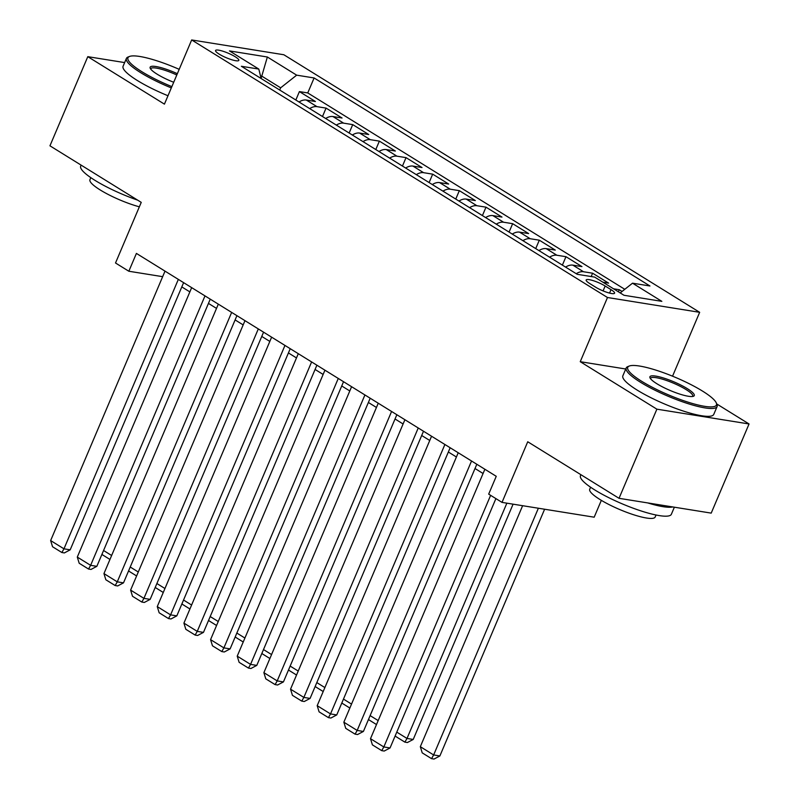 <?xml version="1.0" encoding="UTF-8"?>
<svg xmlns="http://www.w3.org/2000/svg" width="799" height="799" viewBox="0 0 799 799"><rect width="100%" height="100%" fill="white"/><g stroke="black" fill="none" stroke-linecap="round" stroke-linejoin="round"><path stroke-width="1.2" d="M219.226 54.162A12.644 2.467 23 0 0 231.4 59.635A12.644 2.467 23 0 0 238.831 60.374A12.644 2.467 23 0 0 235.166 56.719A12.644 2.467 23 0 0 222.991 51.246A12.644 2.467 23 0 0 215.56 50.497A12.644 2.467 23 0 0 219.226 54.162M699.664 312.319L283.845 54.751L191.67 39.95L607.49 297.508L699.664 312.319L672.548 376.189M625.747 369.008L580.244 361.697L656.878 409.168L749.053 423.969L716.743 403.954M749.053 423.969L711.21 513.118L619.035 498.316L527.74 441.767L502.012 502.391L594.186 517.193L601.337 500.344M124.634 62.582L87.79 56.669L49.947 145.817L141.243 202.367L115.515 262.991L128.839 271.241L162.656 276.674M656.878 409.168L619.035 498.316M622.071 291.455L619.265 289.717L618.386 291.805M602.875 282.197L608.608 283.116L592.608 273.208L591.19 276.554M565.582 267.096A15.8 9.608 121.8 0 1 572.853 265.148L581.952 266.606L565.962 256.699L562.386 265.118M538.926 250.586A15.8 9.608 121.8 0 1 546.206 248.639L555.295 250.097L539.305 240.189L535.73 248.609M512.269 234.077A15.8 9.608 121.8 0 1 519.55 232.129L528.638 233.588L512.648 223.68L509.073 232.1M485.612 217.568A15.8 9.608 121.8 0 1 492.893 215.61L501.982 217.078L485.992 207.171L482.416 215.59M458.956 201.048A15.8 9.608 121.8 0 1 466.236 199.101L475.335 200.569L459.335 190.661L455.77 199.071M432.299 184.539A15.8 9.608 121.8 0 1 439.58 182.591L448.678 184.05L432.678 174.152L429.113 182.562M405.652 168.03A15.8 9.608 121.8 0 1 412.933 166.082L422.022 167.54L406.032 157.633L402.456 166.052M378.996 151.52A15.8 9.608 121.8 0 1 386.277 149.573L395.365 151.031L379.375 141.123L375.8 149.543M352.339 135.011A15.8 9.608 121.8 0 1 359.62 133.063L368.709 134.522L352.719 124.614L349.143 133.034M325.682 118.502A15.8 9.608 121.8 0 1 332.963 116.554L342.052 118.012L326.062 108.105L322.486 116.524M502.012 502.391L488.678 494.132L496.249 476.304L136.409 253.413L128.839 271.241M611.015 289.637L605.153 286.012A12.245 2.387 23 0 0 593.357 280.699A12.245 2.387 23 0 0 586.156 279.98A12.245 2.387 23 0 0 589.712 283.525L595.575 287.161A12.245 2.387 23 0 0 607.37 292.464A12.245 2.387 23 0 0 614.571 293.183A12.245 2.387 23 0 0 611.015 289.637L609.557 293.093M261.133 78.522L258.806 69.074L241.368 66.277L577.218 274.307L594.656 277.103L623.979 295.27L661.842 301.353L632.528 283.186L649.967 285.992L314.107 77.962L296.669 75.156L280.649 87.82L261.992 76.265L260.524 76.025M258.806 69.074L229.483 50.916L267.355 56.999L296.669 75.156M613.532 288.799L619.265 289.717M624.788 289.308L307.755 92.934L299.405 91.595L295.84 100.015M299.026 101.992A15.8 9.608 121.8 0 1 306.307 100.045L315.405 101.503L299.405 91.595M309.692 108.594A15.8 9.608 -58.2 0 1 316.973 106.647L326.062 108.105M336.349 125.103A15.8 9.608 -58.2 0 1 343.63 123.156L352.719 124.614M362.996 141.613A15.8 9.608 -58.2 0 1 370.277 139.665L379.375 141.123M389.652 158.122A15.8 9.608 -58.2 0 1 396.933 156.175L406.032 157.633M416.309 174.641A15.8 9.608 -58.2 0 1 423.59 172.684L432.678 174.152M442.966 191.151A15.8 9.608 -58.2 0 1 450.246 189.193L459.335 190.661M469.622 207.66A15.8 9.608 -58.2 0 1 476.903 205.713L485.992 207.171M496.279 224.169A15.8 9.608 -58.2 0 1 503.56 222.222L512.648 223.68M522.926 240.679A15.8 9.608 -58.2 0 1 530.206 238.731L539.305 240.189M549.582 257.188A15.8 9.608 -58.2 0 1 556.863 255.241L565.962 256.699M576.239 273.697A15.8 9.608 -58.2 0 1 583.52 271.75L592.608 273.208M580.244 361.697L607.49 297.508M87.79 56.669L164.424 104.14L191.67 39.95M181.802 286.901L189.862 291.895M208.459 303.41L216.519 308.404M235.106 319.92L243.166 324.913M261.762 336.429L269.822 341.423M288.419 352.938L296.479 357.932M315.076 369.458L323.136 374.441M341.732 385.967L349.792 390.961M368.389 402.476L376.449 407.47M395.036 418.986L403.096 423.979M421.692 435.495L429.752 440.489M448.349 452.004L456.409 456.998M475.006 468.514L483.065 473.507M261.103 78.372L267.355 56.999M279.72 90.027L280.649 87.82M620.204 292.933L632.528 283.186M307.755 92.934L314.107 77.962M490.626 495.34L383.83 746.955L390.052 747.954L495.899 498.606M484.873 469.253L370.496 738.695L383.83 746.955L381.732 750.651L372.404 744.868L370.496 738.695M390.052 747.954L384.219 751.05L381.732 750.651M538.376 508.224L433.647 754.955L420.324 746.695L522.626 505.697M439.879 755.954L434.047 759.05L431.55 758.651L433.647 754.955L439.879 755.954L544.608 509.233M431.55 758.651L422.222 752.868L420.324 746.695M641.707 381.313A48.19 9.408 23 0 0 692.194 403.425A48.19 9.408 23 0 0 716.294 402.916A48.19 9.408 23 0 0 702.491 391.071A48.19 9.408 23 0 0 629.352 366.012A48.19 9.408 23 0 0 641.707 381.313M716.294 402.916L716.933 404.394A49.378 9.638 -157 0 1 717.093 406.551A49.378 9.638 -157 0 1 688.059 403.655A49.378 9.638 -157 0 1 640.498 382.262A49.378 9.638 -157 0 1 626.196 367.969A49.378 9.638 -157 0 1 627.854 366.591L629.352 366.012M656.898 383.75A24.09 4.704 -157 0 1 649.996 377.827A24.09 4.704 -157 0 1 662.041 377.567A24.09 4.704 -157 0 1 687.29 388.634A24.09 4.704 -157 0 1 693.462 396.274A24.09 4.704 -157 0 1 656.898 383.75M692.543 396.494A22.911 4.474 23 0 0 692.733 396.214A22.911 4.474 23 0 0 686.091 389.582A22.911 4.474 23 0 0 664.019 379.655A22.911 4.474 23 0 0 650.556 378.307A22.911 4.474 23 0 0 650.476 378.636M674.366 507.205L671.38 514.246A49.378 9.638 -157 0 1 642.346 511.35A49.378 9.638 -157 0 1 594.786 489.947A49.378 9.638 -157 0 1 580.483 475.655L580.893 474.686M672.748 506.946A49.378 9.638 -157 0 1 647.679 502.911M656.039 514.995L655.17 517.043A35.546 6.941 -157 0 1 634.266 514.956A35.546 6.941 -157 0 1 600.029 499.555A35.546 6.941 -157 0 1 589.722 489.258L590.591 487.22M717.093 406.551L713.757 414.401A49.378 9.638 -157 0 1 684.723 411.505A49.378 9.638 -157 0 1 637.173 390.102A49.378 9.638 -157 0 1 622.86 375.81L626.196 367.969M179.196 69.343A48.19 9.408 23 0 0 129.578 56.439A48.19 9.408 23 0 0 141.922 71.74A48.19 9.408 23 0 0 171.865 86.622M171.316 87.91A49.378 9.638 -157 0 1 140.724 72.689A49.378 9.638 -157 0 1 126.412 58.397A49.378 9.638 -157 0 1 128.07 57.019L129.578 56.439M173.713 82.267A24.09 4.704 -157 0 1 157.123 74.177A24.09 4.704 -157 0 1 150.212 68.255A24.09 4.704 -157 0 1 177.348 73.698M176.799 74.986A22.911 4.474 23 0 0 150.771 68.734A22.911 4.474 23 0 0 150.701 69.074M137.668 200.15A49.378 9.638 -157 0 1 95.011 180.374A49.378 9.638 -157 0 1 80.699 166.092L81.108 165.113M139.356 206.821A35.546 6.941 -157 0 1 100.245 189.982A35.546 6.941 -157 0 1 89.947 179.695L90.806 177.648M167.99 95.75A49.378 9.638 -157 0 1 137.388 80.529A49.378 9.638 -157 0 1 123.086 66.247L126.412 58.397M471.54 461.003L357.173 730.436L363.405 731.445L476.813 464.259M458.217 452.743L343.85 722.186L357.173 730.436L355.076 734.141L345.747 728.358L343.85 722.186M363.405 731.445L357.562 734.541L355.076 734.141M444.893 444.484L330.516 713.926L336.749 714.925L450.157 447.75M431.56 436.234L317.193 705.677L330.516 713.926L328.419 717.632L319.091 711.849L317.193 705.677M336.749 714.925L330.906 718.031L328.419 717.632M418.237 427.974L303.86 697.417L310.092 698.416L423.5 431.24M404.903 419.725L290.536 689.167L303.86 697.417L301.762 701.113L292.434 695.34L290.536 689.167M310.092 698.416L304.259 701.512L301.762 701.113M391.58 411.465L277.203 680.908L283.435 681.907L396.843 414.731M378.247 403.215L263.88 672.658L277.203 680.908L275.106 684.603L265.777 678.83L263.88 672.658M283.435 681.907L277.603 685.003L275.106 684.603M506.866 503.17L407.001 738.446L413.223 739.445L513.088 504.169M396.773 732.114L407.001 738.446L404.893 742.141L395.565 736.358L395.315 735.549M413.223 739.445L407.39 742.541L404.893 742.141M370.127 715.604L378.187 720.598M376.499 724.553L368.908 719.849L368.669 719.04M343.47 699.095L351.53 704.089M349.852 708.044L342.262 703.34L342.012 702.531M316.813 682.586L324.873 687.569M323.196 691.534L315.605 686.83L315.355 686.021M364.923 394.956L250.556 664.398L256.779 665.397L370.187 398.222M351.6 386.706L237.223 656.139L250.556 664.398L248.459 668.094L239.121 662.321L237.223 656.139M256.779 665.397L250.946 668.493L248.459 668.094M290.157 666.076L298.217 671.06M296.539 675.025L288.948 670.321L288.699 669.512M338.267 378.446L223.9 647.889L230.122 648.888L343.54 381.712M324.943 370.187L210.566 639.629L223.9 647.889L221.802 651.585L212.474 645.812L210.566 639.629M230.122 648.888L224.289 651.984L221.802 651.585M263.5 649.557L271.56 654.551M269.882 658.506L262.292 653.812L262.042 653.003M311.61 361.937L197.243 631.38L203.475 632.379L316.883 365.203M298.287 353.677L183.92 623.12L197.243 631.38L195.146 635.075L185.817 629.292L183.92 623.12M203.475 632.379L197.633 635.475L195.146 635.075M236.844 633.048L244.903 638.041M243.226 641.996L235.635 637.302L235.385 636.493M284.963 345.428L170.587 614.87L176.819 615.869L290.227 348.694M271.63 337.168L157.263 606.611L170.587 614.87L168.489 618.566L159.161 612.783L157.263 606.611M176.819 615.869L170.976 618.965L168.489 618.566M210.197 616.538L218.257 621.532M216.569 625.487L208.978 620.783L208.739 619.974M258.307 328.918L143.93 598.361L150.162 599.36L263.57 332.174M244.973 320.659L130.607 590.101L143.93 598.361L141.832 602.056L132.504 596.274L130.607 590.101M150.162 599.36L144.329 602.456L141.832 602.056M183.54 600.029L191.6 605.023M189.922 608.978L182.332 604.274L182.082 603.465M231.65 312.409L117.273 581.842L123.505 582.851L236.913 315.665M218.317 304.149L103.95 573.592L117.273 581.842L115.176 585.547L105.848 579.764L103.95 573.592M123.505 582.851L117.673 585.947L115.176 585.547M156.884 583.52L164.944 588.513M163.266 592.468L155.675 587.764L155.425 586.955M204.993 295.89L90.627 565.332L96.849 566.331L210.257 299.156M191.67 287.64L77.293 557.083L90.627 565.332L88.529 569.038L79.191 563.255L77.293 557.083M96.849 566.331L91.016 569.437L88.529 569.038M130.227 567.01L138.287 572.004M136.609 575.959L129.019 571.255L128.769 570.446M178.337 279.38L63.97 548.823L70.192 549.822L183.61 282.646M165.013 271.131L50.637 540.573L63.97 548.823L61.873 552.518L52.544 546.746L50.637 540.573M70.192 549.822L64.359 552.928L61.873 552.518M103.57 550.501L111.63 555.495M109.952 559.45L102.362 554.746L102.112 553.937M306.307 100.045L316.973 106.647M332.963 116.554L343.63 123.156M359.62 133.063L370.277 139.665M386.277 149.573L396.933 156.175M412.933 166.082L423.59 172.684M439.58 182.591L450.246 189.193M466.236 199.101L476.903 205.713M492.893 215.61L503.56 222.222M519.55 232.129L530.206 238.731M546.206 248.639L556.863 255.241M572.853 265.148L583.52 271.75M603.075 290.896L605.153 286.012"/></g></svg>
